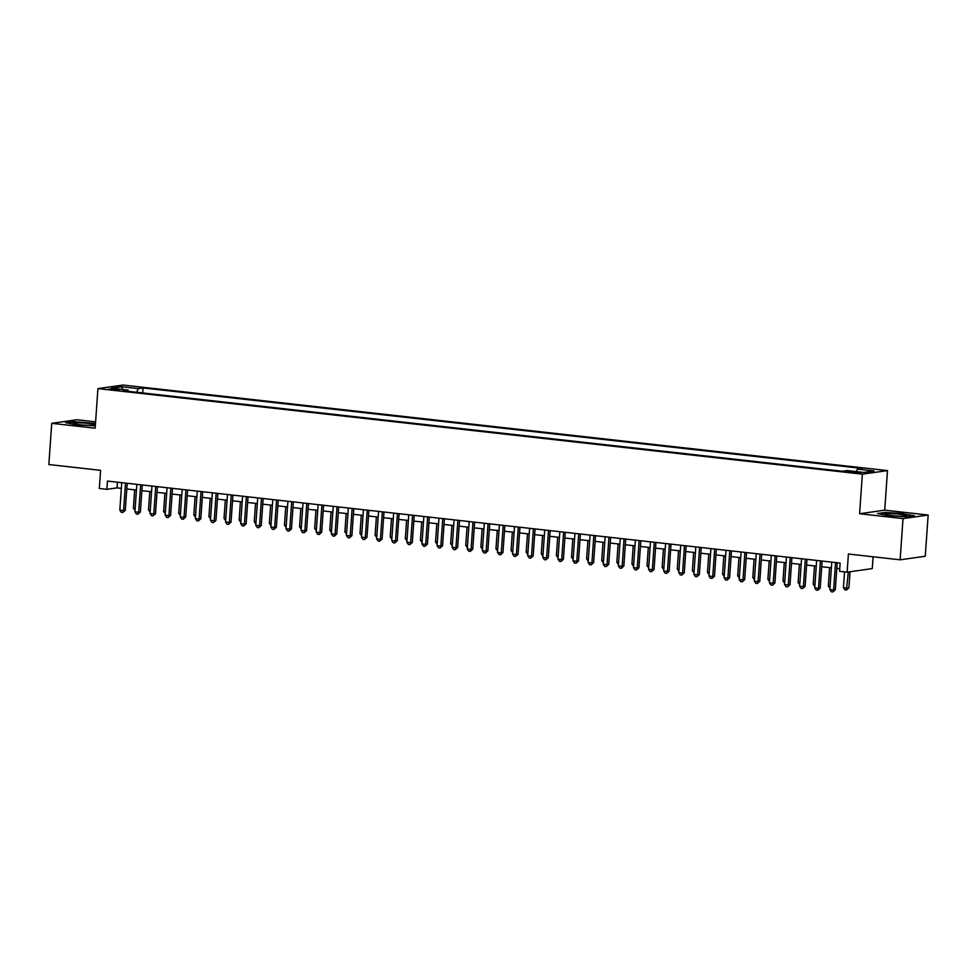 <?xml version="1.0" encoding="UTF-8"?>
<svg xmlns="http://www.w3.org/2000/svg" width="977" height="977" viewBox="0 0 977 977"><rect width="100%" height="100%" fill="white"/><g stroke="black" fill="none" stroke-linecap="round" stroke-linejoin="round"><path stroke-width="1.47" d="M111.72 389.713L119.194 389.774L116.068 389.102L108.594 389.041L111.72 389.713M95.612 421.856L76.865 419.756L51.732 423.322L48.85 464.539L100.594 470.328L99.324 488.476L106.872 489.318L117.069 487.877L121.331 488.353M887.482 470.596L123.065 385.048L97.932 388.602L862.361 474.15L887.482 470.596L884.722 510.177L859.589 513.731L903.017 518.592L928.15 515.038L884.722 510.177M928.15 515.038L925.268 556.255L900.135 559.809L848.402 554.02L847.132 572.156L872.253 568.602L873.084 556.78M903.017 518.592L900.135 559.809M847.132 572.156L839.573 571.313L840.147 563.07L107.458 481.075L106.872 489.318M857.904 472.147L847.34 471.708L853.703 472.734L860.932 472.795L857.904 472.147L857.843 473.027M128.451 391.35L127.999 390.092L123.236 390.763L842.345 471.244L847.096 470.572L863.717 472.428L874.036 470.963L857.415 469.107L862.178 468.435L143.069 387.954L138.319 388.626L136.658 392.265M127.999 390.092L111.378 388.235L121.698 386.77L138.319 388.626M859.589 513.731L862.361 474.15M51.732 423.322L95.16 428.182L97.932 388.602M126.778 488.964L136.438 490.039M141.885 490.649L151.545 491.736M156.992 492.347L166.652 493.422M172.099 494.032L181.759 495.119M187.205 495.73L196.865 496.805M202.312 497.415L211.985 498.49M217.419 499.1L227.091 500.187M232.526 500.798L242.198 501.873M247.633 502.483L257.305 503.57M262.74 504.181L272.412 505.256M277.847 505.866L287.519 506.953M292.953 507.564L302.626 508.638M308.073 509.249L317.733 510.336M323.179 510.934L332.839 512.021M338.286 512.632L347.946 513.707M353.393 514.317L363.053 515.404M368.5 516.015L378.16 517.089M383.607 517.7L393.267 518.787M398.714 519.398L408.374 520.472M413.821 521.083L423.481 522.17M428.927 522.78L438.588 523.855M444.034 524.466L453.694 525.553M459.141 526.151L468.801 527.238M474.248 527.849L483.908 528.923M489.355 529.534L499.015 530.621M504.462 531.232L514.122 532.306M519.569 532.917L529.229 534.004M534.675 534.614L544.336 535.689M549.782 536.3L559.442 537.387M564.889 537.997L574.549 539.072M579.996 539.683L589.656 540.757M595.103 541.368L604.763 542.455M610.21 543.065L619.87 544.14M625.317 544.751L634.977 545.838M640.423 546.448L650.084 547.523M655.53 548.134L665.19 549.221M670.637 549.831L680.297 550.906M685.744 551.516L695.404 552.603M700.851 553.202L710.511 554.289M715.958 554.899L725.618 555.974M731.065 556.585L740.725 557.672M746.172 558.282L755.832 559.357M761.278 559.968L770.938 561.054M776.385 561.665L786.058 562.74M791.492 563.35L801.164 564.437M806.599 565.048L816.271 566.123M821.706 566.733L831.378 567.82M836.813 568.419L839.756 568.748M117.46 482.186L117.069 487.877M856.292 471.598L857.415 469.107M142.727 392.949L143.069 387.954M121.698 386.77L122.723 389.505M903.517 513.536L885.15 512.449L877.59 513.511L888.374 515.685L906.741 516.784L914.313 515.709L903.481 513.951M95.49 423.468L73.141 421.575L65.569 422.638L76.365 424.812L95.331 425.825M835.543 562.557L833.625 590.01L829.852 589.583L831.769 562.129M837.216 562.74L835.323 589.766L833.625 590.01L832.856 591.952L831.342 591.781L829.852 589.583M835.323 589.766L832.856 591.952M844.543 571.875L843.432 587.665L847.206 588.081L848.903 587.849L850.039 571.753M848.903 587.849L846.436 590.035L848.341 571.985M846.436 590.035L844.922 589.864L843.432 587.665M891.512 515.563A10.796 1.014 4 0 0 906.534 515.856A10.796 1.014 4 0 0 900.342 514.317A10.796 1.014 4 0 0 889.375 513.682A10.796 1.014 4 0 0 885.296 514.366A10.796 1.014 4 0 0 891.512 515.563M878.873 513.78L885.467 512.84L903.261 513.902L913.092 515.88M90.214 425.337A10.796 1.014 4 0 0 94.525 424.983A10.796 1.014 4 0 0 89.615 423.603A10.796 1.014 4 0 0 77.61 422.809A10.796 1.014 4 0 0 73.275 423.493A10.796 1.014 4 0 0 90.214 425.337M66.863 422.907L73.458 421.966L95.465 423.871M820.436 560.859L818.518 588.313L814.745 587.898L816.662 560.444M822.109 561.054L820.216 588.081L818.518 588.313L817.749 590.267L816.235 590.096L814.745 587.898M820.216 588.081L817.749 590.267M805.329 559.174L803.412 586.627L799.638 586.2L801.555 558.746M807.002 559.357L805.109 586.383L803.412 586.627L802.642 588.569L801.128 588.398L799.638 586.2M805.109 586.383L802.642 588.569M790.222 557.488L788.305 584.93L784.531 584.515L786.448 557.061M791.895 557.672L790.002 584.698L788.305 584.93L787.535 586.884L786.021 586.713L784.531 584.515M790.002 584.698L787.535 586.884M775.115 555.791L773.198 583.245L769.424 582.817L771.341 555.363M776.788 555.974L774.895 583L773.198 583.245L772.428 585.186L770.914 585.015L769.424 582.817M774.895 583L772.428 585.186M829.607 567.613L828.325 585.968L830.084 586.163M829.949 588.178L828.325 585.968M814.5 565.927L813.218 584.283L814.977 584.478M814.842 586.493L813.218 584.283M799.394 564.23L798.111 582.585L799.87 582.793M799.736 584.808L798.111 582.585M784.287 562.544L783.004 580.9L784.763 581.095M784.629 583.11L783.004 580.9M760.008 554.106L758.091 581.559L754.317 581.132L756.235 553.678M761.681 554.289L759.788 581.315L758.091 581.559L757.322 583.501L755.807 583.33L754.317 581.132M759.788 581.315L757.322 583.501M769.18 560.859L767.898 579.214L769.656 579.41M769.522 581.425L767.898 579.214M744.901 552.408L742.984 579.862L739.21 579.446L741.128 551.993M746.575 552.591L744.682 579.617L742.984 579.862L742.215 581.803L740.7 581.645L739.21 579.446M744.682 579.617L742.215 581.803M754.073 559.162L752.791 577.517L754.549 577.712M754.415 579.727L752.791 577.517M729.795 550.723L727.877 578.176L724.104 577.749L726.021 550.295M731.468 550.906L729.575 577.932L727.877 578.176L727.108 580.118L725.593 579.947L724.104 577.749M729.575 577.932L727.108 580.118M738.966 557.476L737.684 575.832L739.442 576.027M739.308 578.042L737.684 575.832M714.688 549.025L712.77 576.479L708.997 576.064L710.914 548.61M716.361 549.221L714.468 576.247L712.77 576.479L712.001 578.421L710.487 578.262L708.997 576.064M714.468 576.247L712.001 578.421M723.859 555.779L722.577 574.134L724.336 574.329M724.201 576.345L722.577 574.134M699.581 547.34L697.663 574.794L693.89 574.366L695.807 546.912M701.254 547.523L699.361 574.549L697.663 574.794L696.894 576.735L695.38 576.564L693.89 574.366M699.361 574.549L696.894 576.735M708.752 554.093L707.47 572.449L709.229 572.644M709.094 574.659L707.47 572.449M684.474 545.642L682.557 573.096L678.783 572.681L680.7 545.227M686.147 545.838L684.254 572.864L682.557 573.096L681.787 575.05L680.273 574.879L678.783 572.681M684.254 572.864L681.787 575.05M693.646 552.396L692.363 570.751L694.122 570.947M693.988 572.974L692.363 570.751M669.367 543.957L667.45 571.411L663.676 570.983L665.593 543.53M671.04 544.14L669.147 571.166L667.45 571.411L666.68 573.352L665.166 573.181L663.676 570.983M669.147 571.166L666.68 573.352M678.539 550.71L677.256 569.066L679.015 569.261M678.881 571.276L677.256 569.066M654.26 542.272L652.343 569.713L648.569 569.298L650.487 541.844M655.933 542.455L654.04 569.481L652.343 569.713L651.574 571.667L650.059 571.496L648.569 569.298M654.04 569.481L651.574 571.667M663.432 549.025L662.15 567.368L663.908 567.576M663.774 569.591L662.15 567.368M648.325 547.328L647.043 565.683L648.801 565.878M648.667 567.893L647.043 565.683M633.218 545.642L631.936 563.998L633.694 564.193M633.56 566.208L631.936 563.998M639.153 540.574L637.236 568.028L633.462 567.6L635.38 540.147M640.827 540.757L638.934 567.784L637.236 568.028L636.467 569.97L634.952 569.799L633.462 567.6M638.934 567.784L636.467 569.97M624.047 538.889L622.129 566.342L618.356 565.915L620.273 538.461M625.72 539.072L623.827 566.098L622.129 566.342L621.348 568.284L619.845 568.113L618.356 565.915M623.827 566.098L621.348 568.284M608.94 537.191L607.022 564.645L603.249 564.23L605.166 536.776M610.613 537.387L608.72 564.401L607.022 564.645L606.241 566.587L604.739 566.428L603.249 564.23M608.72 564.401L606.241 566.587M618.111 543.945L616.829 562.3L618.588 562.496M618.453 564.511L616.829 562.3M593.833 535.506L591.915 562.96L588.142 562.532L590.059 535.078M595.506 535.689L593.613 562.715L591.915 562.96L591.134 564.901L589.632 564.73L588.142 562.532M593.613 562.715L591.134 564.901M603.004 542.259L601.722 560.615L603.481 560.81M603.346 562.825L601.722 560.615M578.726 533.808L576.809 561.262L573.023 560.847L574.952 533.393M580.399 534.004L578.506 561.03L576.809 561.262L576.027 563.216L574.525 563.045L573.023 560.847M578.506 561.03L576.027 563.216M587.898 540.562L586.615 558.917L588.374 559.113M588.239 561.128L586.615 558.917M563.619 532.123L561.702 559.577L557.916 559.149L559.845 531.696M565.28 532.306L563.399 559.332L561.702 559.577L560.92 561.519L559.418 561.348L557.916 559.149M563.399 559.332L560.92 561.519M572.791 538.877L571.508 557.232L573.267 557.427M573.133 559.442L571.508 557.232M548.512 530.426L546.595 557.879L542.809 557.464L544.739 530.01M550.173 530.621L548.292 557.647L546.595 557.879L545.813 559.833L544.311 559.662L542.809 557.464M548.292 557.647L545.813 559.833M557.684 537.179L556.402 555.534L558.16 555.742M558.014 557.757L556.402 555.534M533.405 528.74L531.488 556.194L527.702 555.766L529.632 528.313M535.066 528.923L533.186 555.95L531.488 556.194L530.706 558.136L529.204 557.965L527.702 555.766M533.186 555.95L530.706 558.136M542.577 535.494L541.295 553.849L543.053 554.044M542.907 556.06L541.295 553.849M518.298 527.055L516.381 554.509L512.595 554.081L514.525 526.627M519.959 527.238L518.079 554.264L516.381 554.509L515.6 556.45L514.097 556.279L512.595 554.081M518.079 554.264L515.6 556.45M527.47 533.808L526.188 552.152L527.946 552.359M527.8 554.374L526.188 552.152M503.192 525.357L501.274 552.811L497.488 552.384L499.418 524.942M504.853 525.541L502.972 552.567L501.274 552.811L500.493 554.753L498.991 554.582L497.488 552.384M502.972 552.567L500.493 554.753M512.363 532.111L511.081 550.466L512.84 550.662M512.693 552.677L511.081 550.466M488.085 523.672L486.167 551.126L482.382 550.698L484.311 523.245M489.746 523.855L487.865 550.881L486.167 551.126L485.386 553.067L483.884 552.897L482.382 550.698M487.865 550.881L485.386 553.067M472.978 521.974L471.061 549.428L467.275 549.013L469.192 521.559M474.639 522.17L472.758 549.196L471.061 549.428L470.279 551.37L468.777 551.211L467.275 549.013M472.758 549.196L470.279 551.37M457.871 520.289L455.954 547.743L452.168 547.315L454.085 519.862M459.532 520.472L457.651 547.499L455.954 547.743L455.172 549.685L453.658 549.514L452.168 547.315M457.651 547.499L455.172 549.685M497.256 530.426L495.974 548.781L497.733 548.976M497.586 550.991L495.974 548.781M482.149 528.728L480.855 547.083L482.626 547.279M482.479 549.294L480.855 547.083M467.043 527.043L465.748 545.398L467.519 545.593M467.372 547.608L465.748 545.398M442.764 518.592L440.847 546.045L437.061 545.63L438.978 518.176M444.425 518.787L442.544 545.813L440.847 546.045L440.065 547.999L438.551 547.828L437.061 545.63M442.544 545.813L440.065 547.999M451.936 525.345L450.641 543.7L452.412 543.896M452.266 545.911L450.641 543.7M427.657 516.906L425.728 544.36L421.954 543.933L423.871 516.479M429.318 517.089L427.438 544.116L425.728 544.36L424.958 546.302L423.444 546.131L421.954 543.933M427.438 544.116L424.958 546.302M436.829 523.66L435.534 542.015L437.305 542.211M437.159 544.226L435.534 542.015M412.55 515.221L410.621 542.662L406.847 542.247L408.765 514.794M414.211 515.404L412.318 542.43L410.621 542.662L409.851 544.616L408.337 544.445L406.847 542.247M412.318 542.43L409.851 544.616M421.71 521.962L420.428 540.318L422.198 540.525M422.052 542.54L420.428 540.318M397.444 513.523L395.514 540.977L391.74 540.55L393.658 513.096M399.104 513.707L397.212 540.733L395.514 540.977L394.745 542.919L393.23 542.748L391.74 540.55M397.212 540.733L394.745 542.919M406.603 520.277L405.321 538.632L407.091 538.828M406.945 540.843L405.321 538.632M382.337 511.838L380.407 539.292L376.633 538.864L378.551 511.411M383.998 512.021L382.105 539.048L380.407 539.292L379.638 541.234L378.123 541.063L376.633 538.864M382.105 539.048L379.638 541.234M367.23 510.141L365.3 537.594L361.527 537.179L363.444 509.725M368.891 510.324L366.998 537.35L365.3 537.594L364.531 539.536L363.017 539.377L361.527 537.179M366.998 537.35L364.531 539.536M352.123 508.455L350.193 535.909L346.42 535.481L348.337 508.028M353.784 508.638L351.891 535.665L350.193 535.909L349.424 537.851L347.91 537.68L346.42 535.481M351.891 535.665L349.424 537.851M391.496 518.592L390.214 536.947L391.985 537.142M391.838 539.157L390.214 536.947M376.389 516.894L375.107 535.249L376.878 535.445M376.731 537.46L375.107 535.249M361.282 515.209L360 533.564L361.771 533.76M361.624 535.775L360 533.564M337.016 506.758L335.087 534.211L331.313 533.796L333.23 506.342M338.677 506.953L336.784 533.979L335.087 534.211L334.317 536.153L332.803 535.994L331.313 533.796M336.784 533.979L334.317 536.153M346.176 513.511L344.893 531.867L346.664 532.062M346.517 534.077L344.893 531.867M321.897 505.072L319.98 532.526L316.206 532.099L318.123 504.645M323.57 505.256L321.677 532.282L319.98 532.526L319.21 534.468L317.696 534.297L316.206 532.099M321.677 532.282L319.21 534.468M331.069 511.826L329.786 530.181L331.557 530.377M331.411 532.392L329.786 530.181M306.79 503.375L304.873 530.829L301.099 530.413L303.017 502.96M308.463 503.57L306.57 530.596L304.873 530.829L304.103 532.783L302.589 532.612L301.099 530.413M306.57 530.596L304.103 532.783M315.962 510.128L314.679 528.484L316.45 528.679M316.304 530.706L314.679 528.484M291.683 501.69L289.766 529.143L285.992 528.716L287.91 501.262M293.356 501.873L291.464 528.899L289.766 529.143L288.997 531.085L287.482 530.914L285.992 528.716M291.464 528.899L288.997 531.085M300.855 508.443L299.573 526.798L301.343 526.994M301.197 529.009L299.573 526.798M276.576 500.004L274.659 527.446L270.885 527.03L272.803 499.577M278.25 500.187L276.357 527.214L274.659 527.446L273.89 529.4L272.375 529.229L270.885 527.03M276.357 527.214L273.89 529.4M285.748 506.758L284.466 525.101L286.237 525.308M286.09 527.324L284.466 525.101M261.47 498.307L259.552 525.76L255.779 525.333L257.696 497.879M263.143 498.49L261.25 525.516L259.552 525.76L258.783 527.702L257.269 527.531L255.779 525.333M261.25 525.516L258.783 527.702M270.641 505.06L269.359 523.416L271.13 523.611M270.983 525.626L269.359 523.416M246.363 496.621L244.445 524.075L240.672 523.648L242.589 496.194M248.036 496.805L246.143 523.831L244.445 524.075L243.676 526.017L242.162 525.846L240.672 523.648M246.143 523.831L243.676 526.017M255.534 503.375L254.252 521.73L256.011 521.926M255.876 523.941L254.252 521.73M231.256 494.924L229.339 522.377L225.565 521.962L227.482 494.509M232.929 495.119L231.036 522.133L229.339 522.377L228.569 524.319L227.055 524.16L225.565 521.962M231.036 522.133L228.569 524.319M240.427 501.677L239.145 520.033L240.904 520.228M240.769 522.243L239.145 520.033M216.149 493.238L214.232 520.692L210.458 520.265L212.375 492.811M217.822 493.422L215.929 520.448L214.232 520.692L213.462 522.634L211.948 522.463L210.458 520.265M215.929 520.448L213.462 522.634M225.321 499.992L224.038 518.347L225.797 518.543M225.663 520.558L224.038 518.347M201.042 491.541L199.125 518.995L195.351 518.579L197.269 491.126M202.715 491.736L200.822 518.763L199.125 518.995L198.355 520.949L196.841 520.778L195.351 518.579M200.822 518.763L198.355 520.949M210.214 498.294L208.931 516.65L210.69 516.845M210.556 518.86L208.931 516.65M185.935 489.856L184.018 517.309L180.244 516.882L182.162 489.428M187.608 490.039L185.715 517.065L184.018 517.309L183.249 519.251L181.734 519.08L180.244 516.882M185.715 517.065L183.249 519.251M195.107 496.609L193.825 514.964L195.583 515.16M195.449 517.175L193.825 514.964M170.828 488.158L168.911 515.612L165.137 515.197L167.055 487.743M172.502 488.353L170.609 515.38L168.911 515.612L168.142 517.566L166.627 517.395L165.137 515.197M170.609 515.38L168.142 517.566M180 494.912L178.718 513.267L180.476 513.475M180.342 515.49L178.718 513.267M155.722 486.473L153.804 513.926L150.031 513.499L151.948 486.045M157.395 486.656L155.502 513.682L153.804 513.926L153.035 515.868L151.52 515.697L150.031 513.499M155.502 513.682L153.035 515.868M164.893 493.226L163.611 511.582L165.369 511.777M165.235 513.792L163.611 511.582M140.615 484.787L138.697 512.241L134.924 511.814L136.841 484.36M142.288 484.971L140.395 511.997L138.697 512.241L137.928 514.183L136.414 514.012L134.924 511.814M140.395 511.997L137.928 514.183M149.786 491.541L148.504 509.884L150.263 510.092M150.128 512.107L148.504 509.884M125.508 483.09L123.59 510.544L119.817 510.116L121.734 482.675M127.181 483.273L125.288 510.299L123.59 510.544L122.821 512.485L121.307 512.314L119.817 510.116M125.288 510.299L122.821 512.485M134.679 489.843L133.397 508.199L135.156 508.394M135.021 510.409L133.397 508.199M854.509 472.819L854.582 471.769"/></g></svg>
